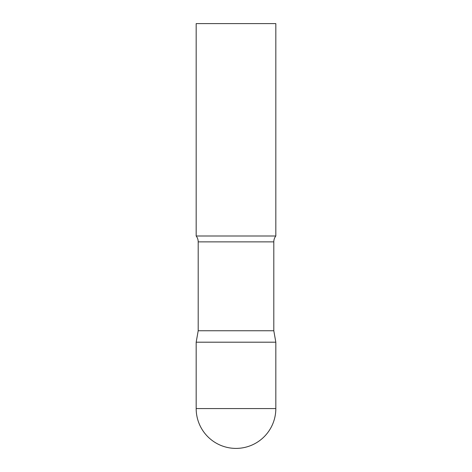 <?xml version="1.0" encoding="UTF-8"?>
<svg xmlns="http://www.w3.org/2000/svg" width="472" height="472" viewBox="0 0 472 472"><rect width="100%" height="100%" fill="white"/><g stroke="black" fill="none" stroke-linecap="round" stroke-linejoin="round"><path stroke-width="0.71" d="M196.175 408.575L196.175 342.2L198.193 330.754L273.807 330.754L275.825 342.2L196.175 342.2L275.825 342.2L275.825 408.575A39.825 39.825 0 0 1 236 448.4A39.825 39.825 0 0 1 196.175 408.575L275.825 408.575M273.807 330.754L273.807 241.876A9.558 9.558 0 0 1 275.825 236L275.825 23.6L196.175 23.6L196.175 236A9.558 9.558 0 0 1 198.193 241.876L273.807 241.876M198.193 330.754L198.193 241.876M196.175 236L275.825 236"/></g></svg>
